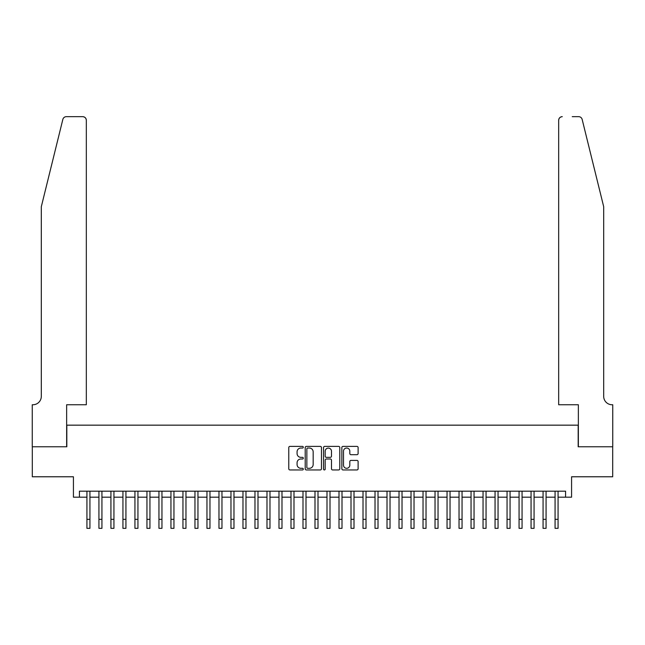 <?xml version="1.0" encoding="UTF-8"?>
<svg xmlns="http://www.w3.org/2000/svg" width="645" height="645" viewBox="0 0 645 645"><rect width="100%" height="100%" fill="white"/><g stroke="black" fill="none" stroke-linecap="round" stroke-linejoin="round"><path stroke-width="0.97" d="M303.295 447.211A0.822 0.822 0 0 0 302.473 446.388L289.952 446.388A1.177 1.177 0 0 0 288.775 447.566L288.775 468.778A1.177 1.177 0 0 0 289.952 469.955L302.473 469.955A0.822 0.822 0 0 0 303.295 469.133A0.822 0.822 0 0 0 302.473 468.302L300.852 468.302A3.773 3.773 0 0 1 297.079 464.537L297.079 462.763A3.773 3.773 0 0 1 300.852 458.998L302.473 458.998A0.822 0.822 0 0 0 303.295 458.176A0.822 0.822 0 0 0 302.473 457.345L300.852 457.345A3.773 3.773 0 0 1 297.079 453.58L297.079 451.806A3.773 3.773 0 0 1 300.852 448.041L302.473 448.041A0.822 0.822 0 0 0 303.295 447.211M356.935 454.693A1.177 1.177 0 0 0 358.112 453.516L358.112 447.566A1.177 1.177 0 0 0 356.935 446.388L343.027 446.388A1.177 1.177 0 0 0 341.85 447.566L341.85 468.778A1.177 1.177 0 0 0 343.027 469.955L356.935 469.955A1.177 1.177 0 0 0 358.112 468.778L358.112 461.586A1.177 1.177 0 0 0 356.935 460.409L350.985 460.409A1.177 1.177 0 0 0 349.808 461.586L349.808 465.15A3.152 3.152 0 0 1 346.655 468.302A3.152 3.152 0 0 1 343.503 465.15L343.503 451.194A3.152 3.152 0 0 1 346.655 448.041A3.152 3.152 0 0 1 349.808 451.194L349.808 453.516A1.177 1.177 0 0 0 350.985 454.693L356.935 454.693M79.424 497.182L79.424 491.184L565.576 491.184L565.576 497.182L571.575 497.182L571.575 476.776L612.694 476.776L612.694 446.767L578.178 446.767L578.178 425.16L66.822 425.16L66.822 446.767L32.306 446.767L32.306 476.776L73.425 476.776L73.425 497.182L86.93 497.182M321.468 447.566A1.177 1.177 0 0 0 320.291 446.388L306.391 446.388A1.177 1.177 0 0 0 305.206 447.566L305.206 468.778A1.177 1.177 0 0 0 306.391 469.955L320.291 469.955A1.177 1.177 0 0 0 321.468 468.778L321.468 447.566M324.709 446.388L338.609 446.388A1.177 1.177 0 0 1 339.794 447.566L339.794 468.778A1.177 1.177 0 0 1 338.609 469.955L332.659 469.955A1.177 1.177 0 0 1 331.482 468.778L331.482 460.175A1.177 1.177 0 0 0 330.305 458.998L326.362 458.998A1.177 1.177 0 0 0 325.177 460.175L325.177 469.133A0.822 0.822 0 0 1 324.354 469.955A0.822 0.822 0 0 1 323.532 469.133L323.532 447.566A1.177 1.177 0 0 1 324.709 446.388M89.929 497.182L98.927 497.182M101.934 497.182L110.932 497.182M113.939 497.182L122.937 497.182M125.936 497.182L134.942 497.182M137.941 497.182L146.947 497.182M149.946 497.182L158.952 497.182M161.951 497.182L170.949 497.182M173.957 497.182L182.954 497.182M185.962 497.182L194.959 497.182M197.959 497.182L206.964 497.182M209.964 497.182L218.969 497.182M221.969 497.182L230.975 497.182M233.974 497.182L242.972 497.182M245.979 497.182L254.977 497.182M257.984 497.182L266.982 497.182M269.981 497.182L278.987 497.182M281.986 497.182L290.992 497.182M293.991 497.182L302.997 497.182M305.996 497.182L314.994 497.182M318.001 497.182L326.999 497.182M330.006 497.182L339.004 497.182M342.003 497.182L351.009 497.182M354.008 497.182L363.014 497.182M366.013 497.182L375.019 497.182M378.018 497.182L387.016 497.182M390.023 497.182L399.021 497.182M402.029 497.182L411.026 497.182M414.026 497.182L423.031 497.182M426.031 497.182L435.036 497.182M438.036 497.182L447.041 497.182M450.041 497.182L459.038 497.182M462.046 497.182L471.043 497.182M474.051 497.182L483.049 497.182M486.048 497.182L495.054 497.182M498.053 497.182L507.059 497.182M510.058 497.182L519.064 497.182M522.063 497.182L531.061 497.182M534.068 497.182L543.066 497.182M546.073 497.182L555.071 497.182M558.07 497.182L565.576 497.182M307.681 448.041A0.822 0.822 0 0 0 306.859 448.864L306.859 467.48A0.822 0.822 0 0 0 307.681 468.302L309.39 468.302A3.773 3.773 0 0 0 313.164 464.537L313.164 451.806A3.773 3.773 0 0 0 309.39 448.041L307.681 448.041M331.482 451.25A3.152 3.152 0 0 0 328.329 448.098A3.152 3.152 0 0 0 325.177 451.25L325.177 456.168A1.177 1.177 0 0 0 326.362 457.345L330.305 457.345A1.177 1.177 0 0 0 331.482 456.168L331.482 451.25M86.93 519.33L89.929 519.33L89.929 528.336L86.93 528.336L86.93 491.184M89.929 519.33L89.929 491.184M62.847 119.406C63.758 117.43 63.758 117.43 62.847 119.406L41.312 206.69L41.312 396.353A8.401 8.401 0 0 1 32.911 404.754L32.25 404.754L32.25 446.767L66.645 446.767L66.645 404.754L86.325 404.754L86.325 120.268A3.604 3.604 0 0 0 82.729 116.664L66.338 116.664A3.604 3.604 0 0 0 62.847 119.406M72.764 116.664L82.729 116.664C84.898 116.898 86.099 118.099 86.325 120.268L86.325 404.754M41.312 396.353A8.401 8.401 0 0 1 32.911 404.754M597.085 179.931L582.153 119.406C581.242 117.43 581.242 117.43 582.153 119.406C581.242 117.43 581.242 117.43 582.153 119.406L603.688 206.69L603.688 396.353A8.401 8.401 0 0 0 612.089 404.754L612.75 404.754L612.75 446.767L578.355 446.767L578.355 404.754L558.675 404.754L558.675 120.268L558.675 404.754M572.236 116.664L578.662 116.664A3.604 3.604 0 0 1 582.153 119.406M562.271 116.664A3.604 3.604 0 0 0 558.675 120.268C558.901 118.099 560.102 116.898 562.271 116.664M603.688 396.353A8.401 8.401 0 0 0 612.089 404.754M98.927 528.336L101.934 528.336L98.927 528.336L98.927 491.184M101.934 528.336L101.934 491.184M110.932 528.336L113.939 528.336L110.932 528.336L110.932 491.184M113.939 528.336L113.939 491.184M122.937 528.336L125.936 528.336L122.937 528.336L122.937 491.184M125.936 528.336L125.936 491.184M134.942 528.336L137.941 528.336L134.942 528.336L134.942 491.184M137.941 528.336L137.941 491.184M146.947 528.336L149.946 528.336L146.947 528.336L146.947 491.184M149.946 528.336L149.946 491.184M158.952 528.336L161.951 528.336L158.952 528.336L158.952 491.184M161.951 528.336L161.951 491.184M170.949 528.336L173.957 528.336L170.949 528.336L170.949 491.184M173.957 528.336L173.957 491.184M182.954 528.336L185.962 528.336L182.954 528.336L182.954 491.184M185.962 528.336L185.962 491.184M194.959 528.336L197.959 528.336L194.959 528.336L194.959 491.184M197.959 528.336L197.959 491.184M206.964 528.336L209.964 528.336L206.964 528.336L206.964 491.184M209.964 528.336L209.964 491.184M218.969 528.336L221.969 528.336L218.969 528.336L218.969 491.184M221.969 528.336L221.969 491.184M230.975 528.336L233.974 528.336L230.975 528.336L230.975 491.184M233.974 528.336L233.974 491.184M242.972 528.336L245.979 528.336L242.972 528.336L242.972 491.184M245.979 528.336L245.979 491.184M254.977 528.336L257.984 528.336L254.977 528.336L254.977 491.184M257.984 528.336L257.984 491.184M266.982 528.336L269.981 528.336L266.982 528.336L266.982 491.184M269.981 528.336L269.981 491.184M278.987 528.336L281.986 528.336L278.987 528.336L278.987 491.184M281.986 528.336L281.986 491.184M290.992 528.336L293.991 528.336L290.992 528.336L290.992 491.184M293.991 528.336L293.991 491.184M302.997 528.336L305.996 528.336L302.997 528.336L302.997 491.184M305.996 528.336L305.996 491.184M314.994 528.336L318.001 528.336L314.994 528.336L314.994 491.184M318.001 528.336L318.001 491.184M326.999 528.336L330.006 528.336L326.999 528.336L326.999 491.184M330.006 528.336L330.006 491.184M339.004 528.336L342.003 528.336L339.004 528.336L339.004 491.184M342.003 528.336L342.003 491.184M351.009 528.336L354.008 528.336L351.009 528.336L351.009 491.184M354.008 528.336L354.008 491.184M363.014 528.336L366.013 528.336L363.014 528.336L363.014 491.184M366.013 528.336L366.013 491.184M375.019 528.336L378.018 528.336L375.019 528.336L375.019 491.184M378.018 528.336L378.018 491.184M387.016 528.336L390.023 528.336L387.016 528.336L387.016 491.184M390.023 528.336L390.023 491.184M399.021 528.336L402.029 528.336L399.021 528.336L399.021 491.184M402.029 528.336L402.029 491.184M411.026 528.336L414.026 528.336L411.026 528.336L411.026 491.184M414.026 528.336L414.026 491.184M423.031 528.336L426.031 528.336L423.031 528.336L423.031 491.184M426.031 528.336L426.031 491.184M435.036 528.336L438.036 528.336L435.036 528.336L435.036 491.184M438.036 528.336L438.036 491.184M447.041 528.336L450.041 528.336L447.041 528.336L447.041 491.184M450.041 528.336L450.041 491.184M459.038 528.336L462.046 528.336L459.038 528.336L459.038 491.184M462.046 528.336L462.046 491.184M471.043 528.336L474.051 528.336L471.043 528.336L471.043 491.184M474.051 528.336L474.051 491.184M483.049 528.336L486.048 528.336L483.049 528.336L483.049 491.184M486.048 528.336L486.048 491.184M495.054 528.336L498.053 528.336L495.054 528.336L495.054 491.184M498.053 528.336L498.053 491.184M507.059 528.336L510.058 528.336L507.059 528.336L507.059 491.184M510.058 528.336L510.058 491.184M519.064 528.336L522.063 528.336L519.064 528.336L519.064 491.184M522.063 528.336L522.063 491.184M531.061 528.336L534.068 528.336L531.061 528.336L531.061 491.184M534.068 528.336L534.068 491.184M543.066 528.336L546.073 528.336L543.066 528.336L543.066 491.184M546.073 528.336L546.073 491.184M555.071 528.336L558.07 528.336L555.071 528.336L555.071 491.184M558.07 528.336L558.07 491.184M98.927 519.33L101.934 519.33M110.932 519.33L113.939 519.33M122.937 519.33L125.936 519.33M134.942 519.33L137.941 519.33M146.947 519.33L149.946 519.33M158.952 519.33L161.951 519.33M170.949 519.33L173.957 519.33M182.954 519.33L185.962 519.33M194.959 519.33L197.959 519.33M206.964 519.33L209.964 519.33M218.969 519.33L221.969 519.33M230.975 519.33L233.974 519.33M242.972 519.33L245.979 519.33M254.977 519.33L257.984 519.33M266.982 519.33L269.981 519.33M278.987 519.33L281.986 519.33M290.992 519.33L293.991 519.33M302.997 519.33L305.996 519.33M314.994 519.33L318.001 519.33M326.999 519.33L330.006 519.33M339.004 519.33L342.003 519.33M351.009 519.33L354.008 519.33M363.014 519.33L366.013 519.33M375.019 519.33L378.018 519.33M387.016 519.33L390.023 519.33M399.021 519.33L402.029 519.33M411.026 519.33L414.026 519.33M423.031 519.33L426.031 519.33M435.036 519.33L438.036 519.33M447.041 519.33L450.041 519.33M459.038 519.33L462.046 519.33M471.043 519.33L474.051 519.33M483.049 519.33L486.048 519.33M495.054 519.33L498.053 519.33M507.059 519.33L510.058 519.33M519.064 519.33L522.063 519.33M531.061 519.33L534.068 519.33M543.066 519.33L546.073 519.33M555.071 519.33L558.07 519.33"/></g></svg>
